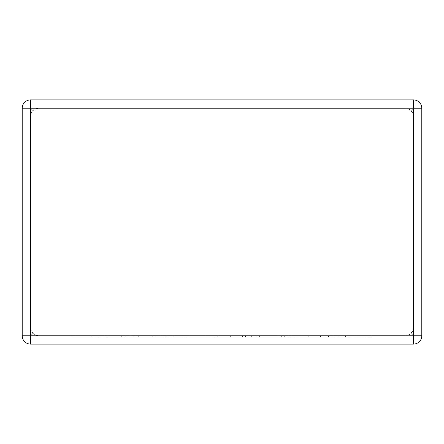 <?xml version="1.0" encoding="UTF-8"?>
<svg xmlns="http://www.w3.org/2000/svg" width="444" height="444" viewBox="0 0 444 444"><rect width="100%" height="100%" fill="white"/><g stroke="black" fill="none" stroke-linecap="round" stroke-linejoin="round"><path stroke-width="0.33" stroke-dasharray="2.22 1.67" d="M38.822 108.214L405.178 108.214L407.903 108.675L410.328 110.001L412.581 112.748L413.486 116.522L413.486 327.478L413.025 330.203L411.055 333.355L408.952 334.881L405.178 335.786L407.903 335.325L410.328 333.999L412.581 331.252L413.486 327.478L413.486 116.522L413.025 113.797L411.699 111.372L408.952 109.119L405.178 108.214L38.822 108.214L36.097 108.675L32.945 110.645L35.048 109.119L38.822 108.214M30.514 99.9L413.486 99.9L30.514 99.9A8.314 8.314 0 0 0 22.2 108.214L22.2 335.786A8.314 8.314 0 0 0 30.514 344.1L413.486 344.1A8.314 8.314 0 0 0 421.8 335.786L421.8 108.214A8.314 8.314 0 0 0 413.486 99.9L30.514 99.9A8.314 8.314 0 0 0 22.2 108.214A8.314 8.314 0 0 1 30.514 99.9L30.514 108.214L32.945 110.645L31.419 112.748L30.514 116.522L30.514 327.478L30.975 330.203L32.945 333.355L31.419 331.252L30.514 327.478L30.514 116.522L30.975 113.797L32.945 110.645L30.514 108.214L30.514 99.9L30.514 108.214L413.486 108.214L411.055 110.645L413.486 108.214L413.486 99.9A8.314 8.314 0 0 1 421.8 108.214A8.314 8.314 0 0 0 413.486 99.9L413.486 335.786L411.055 333.355L413.486 335.786L30.514 335.786L32.945 333.355L35.048 334.881L38.822 335.786L36.097 335.325L32.945 333.355L30.514 335.786L30.514 108.214L22.2 108.214A8.314 8.314 0 0 1 30.514 99.9A8.314 8.314 0 0 0 22.2 108.214M38.822 335.786L405.178 335.786L38.822 335.786M421.8 335.786A8.314 8.314 0 0 1 413.486 344.1A8.314 8.314 0 0 0 421.8 335.786A8.314 8.314 0 0 1 413.486 344.1L413.486 335.786L413.486 344.1L413.486 335.786L421.8 335.786A8.314 8.314 0 0 1 413.486 344.1M30.514 344.1A8.314 8.314 0 0 1 22.2 335.786A8.314 8.314 0 0 0 30.514 344.1A8.314 8.314 0 0 1 22.2 335.786L30.514 335.786L30.514 344.1L30.514 335.786L22.2 335.786A8.314 8.314 0 0 0 30.514 344.1L30.514 335.786L22.2 335.786M152.742 335.786L71.884 335.786L183.089 335.786L130.708 335.786L155.922 335.786L152.742 335.786L152.742 336.896L107.959 336.896L107.959 335.786M107.959 336.896L121.589 336.896L121.589 335.786M121.589 336.896L104.856 336.896L104.856 335.786M104.856 336.896L91.231 336.896L91.231 335.786M91.231 336.896L75.147 336.896L75.147 335.786M75.147 336.896L71.884 336.896L71.884 335.786M71.884 336.896L166.189 336.896L166.189 335.786M166.189 336.896L183.089 336.896L183.089 335.786M183.089 336.896L138.706 336.896L138.706 335.786M138.706 336.896L135.531 336.896L135.531 335.786M135.531 336.896L163.187 336.896L163.187 335.786M163.187 336.896L159.019 336.896L159.019 335.786M159.019 336.896L133.811 336.896L133.811 335.786M133.811 336.896L130.708 336.896L130.708 335.786M130.708 336.896L155.922 336.896L155.922 335.786M155.922 336.896L152.742 336.896M173.271 335.786L308.769 335.786L173.271 335.786L173.271 336.896L199.034 336.896L199.034 335.786M199.034 336.896L219.847 336.896L219.847 335.786M219.847 336.896L217.588 336.896L217.588 335.786M217.588 336.896L242.607 336.896L242.607 335.786M242.607 336.896L256.282 336.896L256.282 335.786M256.282 336.896L288.844 336.896L288.844 335.786M288.844 336.896L284.687 336.896L284.687 335.786M284.687 336.896L259.474 336.896L259.474 335.786M259.474 336.896L256.371 336.896L256.371 335.786M256.371 336.896L281.59 336.896L281.59 335.786M281.59 336.896L278.41 336.896L278.41 335.786M278.41 336.896L251.643 336.896L251.643 335.786M251.643 336.896L248.468 336.896L248.468 335.786M248.468 336.896L291.869 336.896L291.869 335.786M291.869 336.896L308.769 336.896L308.769 335.786M308.769 336.896L245.482 336.896L245.482 335.786M245.482 336.896L230.469 336.896L230.469 335.786M230.469 336.896L233.4 336.896L233.4 335.786M233.4 336.896L217.738 336.896L217.738 335.786M217.738 336.896L189.993 336.896L189.993 335.786M189.993 336.896L205.089 336.896L205.089 335.786M205.089 336.896L190.16 336.896L190.16 335.786M190.16 336.896L173.271 336.896M354.967 335.786L301.121 335.786L354.967 335.786L354.967 336.896L371.85 336.896L371.85 335.786M371.85 336.896L355.144 336.896L355.144 335.786M355.144 336.896L346.004 336.896L346.004 335.786M346.004 336.896L333.2 336.896L333.2 335.786M333.2 336.896L315.323 336.896L315.323 335.786M315.323 336.896L328.549 336.896L328.549 335.786M328.549 336.896L301.121 336.896L301.121 335.786M301.121 336.896L320.457 336.896L320.457 335.786M320.457 336.896L345.421 336.896L345.421 335.786M345.421 336.896L338.239 336.896L338.239 335.786M338.239 336.896L354.967 336.896M421.8 108.214L413.486 108.214L413.486 99.9A8.314 8.314 0 0 1 421.8 108.214L413.486 108.214L421.8 108.214A8.314 8.314 0 0 0 413.486 99.9M125.819 336.896L125.819 335.786"/><path stroke-width="0.67" d="M30.514 99.9L413.486 99.9A8.314 8.314 0 0 1 421.8 108.214L421.8 335.786A8.314 8.314 0 0 1 413.486 344.1L30.514 344.1A8.314 8.314 0 0 1 22.2 335.786L22.2 108.214A8.314 8.314 0 0 1 30.514 99.9L30.514 335.786L413.486 335.786L413.486 108.214L22.2 108.214M421.8 335.786L413.486 335.786L413.486 344.1M30.514 344.1L30.514 335.786L22.2 335.786M413.486 99.9L413.486 108.214L421.8 108.214"/></g></svg>
